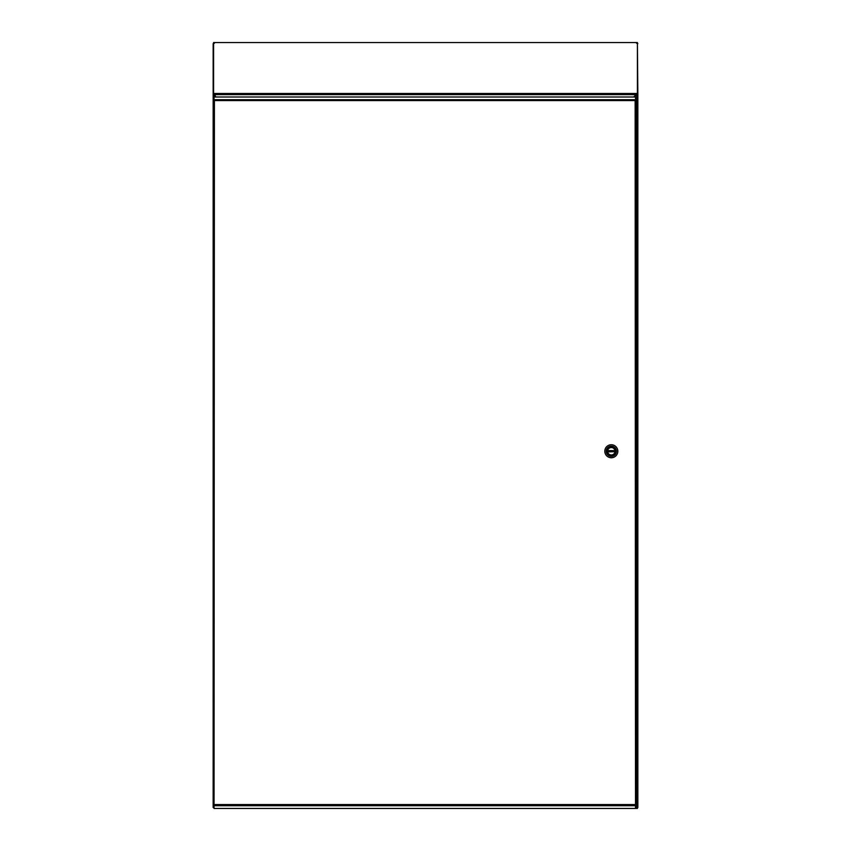 <?xml version="1.0" encoding="UTF-8"?>
<svg xmlns="http://www.w3.org/2000/svg" width="851" height="851" viewBox="0 0 851 851"><rect width="100%" height="100%" fill="white"/><g stroke="black" fill="none" stroke-linecap="round" stroke-linejoin="round"><path stroke-width="1.28" d="M215.697 97.003L214.388 94.706L214.388 97.003M636.388 806.982L637.271 807.556L636.612 807.195L636.612 94.706L634.41 97.003M213.729 807.556L213.154 807.556L213.154 43.635L214.388 43.263M636.973 94.259L636.059 94.642L636.973 93.44L636.612 94.706L637.846 94.259L637.846 807.556L637.271 807.556M636.973 93.44L637.846 94.259L637.41 43.635M213.154 94.259L213.154 807.556M636.612 43.263L637.846 43.635M213.165 100.514L214.409 100.897L214.048 805.727L214.409 804.557L213.165 804.94L214.409 804.557L213.165 804.929L213.165 100.514L214.037 100.514L214.037 98.907L213.165 98.907L213.165 100.514L214.409 100.897L214.048 99.727L214.048 100.546M636.846 94.301L636.846 93.482L213.59 93.482L213.59 94.301L213.59 42.55L637.41 42.55L637.41 93.44M214.026 93.482L214.026 94.301M633.697 97.003L636.059 94.642L214.495 94.642L215.888 97.003M213.165 804.94L213.165 806.546L214.037 806.546L214.037 804.94M635.516 804.94L635.516 807.62L636.388 807.62L636.388 804.94L635.144 804.557L636.388 804.94L636.388 100.514L635.144 100.897L636.388 100.514L636.388 97.833L635.516 97.833L635.516 100.514M635.506 804.897L635.144 100.897L635.506 99.727L635.144 100.897L636.388 100.524M635.506 808.45L635.506 805.727L214.048 805.727L214.048 808.45L635.506 808.45L637.41 808.439L636.229 807.195L637.41 807.556L637.41 808.439M635.506 97.003L635.506 99.727L214.048 99.727L214.048 97.003L635.506 97.003M615.007 451.721L607.667 451.902A3.712 3.712 0 0 0 615.007 451.721A3.712 3.712 0 0 0 615.007 450.785L614.975 450.605A3.712 3.712 0 0 0 607.667 450.605L614.975 450.605A3.712 3.712 0 0 1 615.007 450.785L607.635 450.785A3.712 3.712 0 0 0 607.635 451.721L607.667 451.902A3.712 3.712 0 0 1 607.635 451.721L615.007 451.721M604.816 451.253A6.5 6.5 0 0 1 614.571 445.616A6.5 6.5 0 0 1 614.571 456.881A6.5 6.5 0 0 1 604.816 451.253M616.432 451.253A5.106 5.106 0 0 1 611.316 456.359A5.106 5.106 0 0 1 606.21 451.253A5.106 5.106 0 0 1 611.316 446.147A5.106 5.106 0 0 1 616.432 451.253M607.444 451.253A3.883 3.883 0 0 0 613.263 454.615A3.883 3.883 0 0 0 613.263 447.892A3.883 3.883 0 0 0 607.444 451.253M607.582 451.253A3.734 3.734 0 0 0 613.188 454.487A3.734 3.734 0 0 0 613.188 448.009A3.734 3.734 0 0 0 607.582 451.253M635.484 100.567L214.08 100.567M214.409 804.557L635.144 804.557"/></g></svg>
